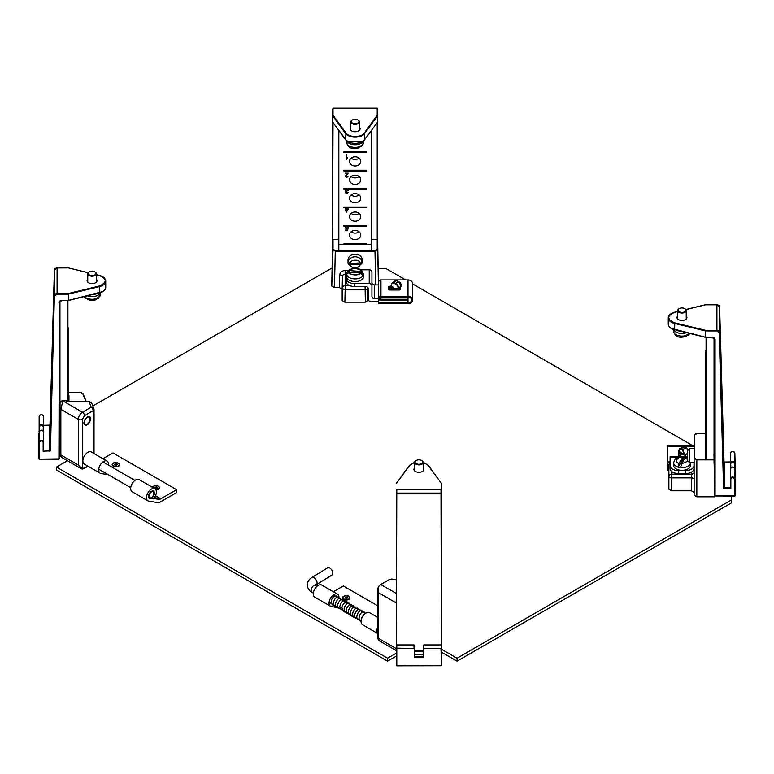 <?xml version="1.0" encoding="UTF-8"?>
<svg xmlns="http://www.w3.org/2000/svg" width="774" height="774" viewBox="0 0 774 774"><rect width="100%" height="100%" fill="white"/><g stroke="black" fill="none" stroke-linecap="round" stroke-linejoin="round"><path stroke-width="1.16" d="M723.971 461.952L719.617 306.959A2.709 2.206 180 0 0 716.918 304.801L716.918 330.943L719.172 332.743L723.593 488.462L724.029 461.943L719.617 306.959L719.617 332.472L724.029 487.465L730.395 487.707L730.395 453.254A2.235 1.819 -0 0 1 734.855 453.216L735.3 470.176M716.918 330.943L705.578 330.943L705.578 337.125L711.935 337.125C713.841 337.29 714.895 338.151 715.089 339.709L715.089 495.97L734.845 495.97L734.41 479C733.191 477.152 732.011 477.161 730.85 479.029L730.85 488.326L730.395 487.707L730.395 472.217M730.85 488.326L723.593 488.462L724.483 487.823L724.483 462.31L723.574 461.691M686.228 316.111A4.963 2.864 180 0 1 686.906 317.563A4.963 2.864 180 0 1 681.952 320.426A4.963 2.864 180 0 1 676.989 317.563A4.963 2.864 180 0 1 677.666 316.111M677.666 311.583L674.783 312.28C666.83 315.802 666.83 319.314 674.783 322.835L705.578 330.314L716.918 330.314A2.709 2.206 -0 0 1 719.617 332.472L719.172 332.743M730.395 461.933L724.367 462.049M714.644 468.473L714.644 461.343L714.644 468.473M714.644 450.071L714.644 442.931L714.644 450.071M714.644 431.66L714.644 424.52L714.644 431.66M714.644 413.248L714.644 406.108L714.644 413.248M714.644 394.837L714.644 387.706L714.644 394.837M714.644 376.425L714.644 369.295L714.644 376.425M714.644 358.023L714.644 350.883L714.644 358.023M730.85 467.699L730.395 453.254C731.846 450.826 733.336 450.816 734.855 453.216L734.632 472.034M705.414 337.193L671.455 328.437M735.087 472.14L734.855 468.802C733.336 466.393 731.846 466.403 730.395 468.841C731.894 466.538 733.384 466.519 734.855 468.792L734.855 478.729A2.235 1.819 180 0 0 730.395 478.767L730.85 479.029M730.395 463.191C731.846 460.694 733.336 460.685 734.855 463.152L734.516 467.835M735.087 477.519L734.855 468.792M705.491 389.303L705.491 388.751M705.491 434.969L705.491 398.146M705.491 425.323L705.491 424.007M705.491 350.883L705.491 459.263M705.491 361.332L705.491 387.706M332.568 118.857L332.568 239.611L332.568 109.047L332.597 121.876L332.597 115.684L345.552 133.467A10.372 5.989 0 0 0 355.111 137.133A10.372 5.989 0 0 0 364.67 133.467L364.254 133.002L377.209 115.22L377.209 108.176L333.014 108.176L333.014 108.679L377.209 108.679L377.625 121.924M377.664 118.103L377.664 239.611M377.664 109.54L377.664 109.047M359.397 127.42A4.963 2.864 180 0 1 360.074 128.861A4.963 2.864 180 0 1 355.111 131.725A4.963 2.864 180 0 1 350.158 128.861A4.963 2.864 180 0 1 350.825 127.42M332.568 109.54L333.014 108.679L333.014 115.22L345.968 133.002C348.832 137.588 361.4 137.598 364.254 133.002M362.29 141.652L347.932 141.652M345.417 192.61L346.026 191.71L345.194 190.627L346.094 189.349L343.84 189.349L343.84 188.614L366.383 188.614L366.383 189.349L347.274 189.349L348.107 190.491L346.704 189.688L345.784 190.617L346.965 191.884L345.978 192.62L346.704 193.307L348.048 192.61L346.704 193.752L345.417 192.61M345.204 209.299L345.814 207.761L343.84 207.761L343.84 207.026L366.383 207.026L366.383 207.761L346.355 207.761L346.355 208.806L348.281 209.299L346.259 212.163L345.204 208.806M347.381 228.872L346.539 229.143L345.165 227.711L346.326 226.172L343.84 226.172L343.84 225.437L366.383 225.437L366.383 226.172L347.023 226.172L348.107 227.372L346.684 226.588L345.736 227.672L346.694 228.669L348.01 228.301L347.574 230.575L345.368 230.575L345.368 230.052L347.149 230.052L347.381 228.388M343.84 243.849L366.383 243.849M348.165 173.144L345.804 176.366L346.636 177.13L348.058 176.298L346.617 177.585L345.243 176.356L347.41 173.666L345.233 173.666L345.233 173.144L348.165 173.173M346.404 159.241L346.055 154.81L346.597 154.81L346.597 158.264L347.69 157.606L347.69 158.128L346.404 159.241L346.597 155.042M343.84 151.801L366.383 151.801L366.383 152.536L343.84 152.536L343.84 151.801L366.383 151.801M349.48 161.369A5.641 4.605 0 0 1 355.111 156.764A5.641 4.605 0 0 1 360.752 161.369A5.641 4.605 0 0 1 355.111 165.975A5.641 4.605 0 0 1 349.48 161.369M343.84 170.203L366.383 170.203L366.383 170.938L343.84 170.938L343.84 170.203L366.383 170.203M349.48 179.781A5.641 4.605 0 0 1 355.111 175.176A5.641 4.605 0 0 1 360.752 179.781A5.641 4.605 0 0 1 355.111 184.386A5.641 4.605 0 0 1 349.48 179.781M349.48 198.192A5.641 4.605 0 0 1 355.111 193.587A5.641 4.605 0 0 1 360.752 198.192A5.641 4.605 0 0 1 355.111 202.788A5.641 4.605 0 0 1 349.48 198.192M349.48 216.594A5.641 4.605 0 0 1 355.111 211.999A5.641 4.605 0 0 1 360.752 216.594A5.641 4.605 0 0 1 355.111 221.2A5.641 4.605 0 0 1 349.48 216.594M349.48 235.006A5.641 4.605 0 0 1 355.111 230.41A5.641 4.605 0 0 1 360.752 235.006A5.641 4.605 0 0 1 355.111 239.611A5.641 4.605 0 0 1 349.48 235.006M347.274 189.349L366.383 188.614M343.84 188.614L346.094 189.349M345.814 209.299L345.814 208.806M348.281 208.806L348.281 209.299M346.259 212.163L346.355 208.119M346.355 207.761L366.383 207.026M343.84 207.026L345.814 207.761M347.023 226.172L366.383 225.437M343.84 225.437L346.326 226.172M347.41 173.144L347.41 173.666M345.233 173.666L345.233 173.144M346.055 154.81L346.404 155.332M351.125 158.119A5.641 4.605 180 0 0 359.097 158.119M351.125 176.52A5.641 4.605 180 0 0 359.097 176.52M351.125 194.932A5.641 4.605 180 0 0 359.097 194.932M351.125 213.343A5.641 4.605 180 0 0 359.097 213.343M351.125 231.755A5.641 4.605 180 0 0 359.097 231.755M347.274 189.088L346.094 189.088M346.355 207.5L345.814 207.5M346.326 225.911L347.023 225.911M346.026 191.226L346.026 191.71M347.739 208.806L346.355 211.292L346.355 208.806M347.69 157.606L347.69 158.128M346.355 209.299L347.739 209.299M347.555 190.559L347.555 189.504M345.804 176.366L345.804 175.205M345.784 190.617L345.784 189.524M345.978 191.739L345.978 192.62M347.574 230.575L347.574 228.253M345.368 230.575L345.368 230.052M345.736 226.443L345.736 227.672M347.526 226.376L347.526 227.421M414.225 654.746L423.107 654.64L423.775 645.864L423.775 648.399L440.987 648.399L441.432 665.369L440.987 489.623L396.791 489.623L396.336 655.423M441.432 651.437L441.432 483.45L428.032 465.3L423.165 462.349M396.791 665.737L441.432 665.369L396.791 665.737L396.336 646.126M396.336 489.99L396.336 645.371M396.336 489.632L396.336 493.299M423.175 467.989A4.963 2.864 180 0 1 423.842 469.441A4.963 2.864 180 0 1 418.889 472.304A4.963 2.864 180 0 1 413.926 469.441A4.963 2.864 180 0 1 414.603 467.989M414.603 462.349L409.746 465.3L396.336 483.45M441.432 497.701L441.432 651.118M441.432 489.632L441.432 493.299M441.432 648.148L440.987 644.916L423.804 644.916L423.775 645.864M396.336 648.148L413.993 648.399L413.993 645.864L414.671 654.64M423.107 654.64L423.33 646.106L423.775 648.399L423.542 657.387L423.107 656.758L423.542 654.746M423.542 657.387L414.225 657.387L414.671 656.758L423.107 656.758L423.32 648.138M50.407 425.613L49.517 425.487L50.407 425.613L49.517 425.487L50.407 425.613L49.971 450.642L54.383 295.658L54.383 270.136L49.971 425.129L43.605 425.294M96.334 279.298A4.963 2.864 180 0 1 97.011 280.739A4.963 2.864 180 0 1 92.048 283.603A4.963 2.864 180 0 1 87.094 280.739A4.963 2.864 180 0 1 87.772 279.298M49.633 451.261L49.517 425.487L43.605 425.371L43.151 451.145L50.426 450.913L54.383 295.658A2.709 2.206 -0 0 1 57.083 293.501L68.422 293.501L99.217 286.022C107.17 282.5 107.17 278.979 99.217 275.457L96.334 274.76M59.356 301.56L59.356 458.885L59.356 302.624L58.911 459.146L39.155 459.146L39.59 442.186C40.799 440.483 41.989 440.493 43.151 442.215L43.151 451.145M59.356 314.06L59.356 321.2L59.356 314.06M59.356 332.472L59.356 339.612L59.356 332.472M59.356 350.883L59.356 358.023L59.356 350.883M59.356 369.295L59.356 376.425L59.356 369.295M59.356 387.706L59.356 394.837L59.356 387.706M59.356 406.118L59.356 413.248L59.356 406.118M59.356 424.52L59.356 431.66L59.356 424.52M43.605 450.894L43.151 442.215M43.605 435.394L43.605 441.954A2.235 1.819 180 0 0 39.145 441.915L39.59 442.186M38.7 433.363L38.7 458.885L39.145 431.979C38.187 430.025 44.37 429.618 43.605 432.018C42.154 429.58 40.664 429.57 39.145 431.979L39.145 416.393A2.235 1.819 -0 0 1 43.605 416.441L43.151 430.876M102.555 291.614L68.586 300.38M39.484 431.021L39.145 426.339C40.664 423.871 42.154 423.881 43.605 426.368M38.913 440.696L39.145 431.979M68.509 362.435L68.509 361.816L68.509 362.435M68.509 360.016L68.509 361.826M68.509 348.223L68.509 359.881M68.509 363.364L68.509 364.08M68.509 364.302L68.509 396.307M68.509 399.558L68.509 398.929M68.509 396.714L68.509 398.146M68.509 399.781L68.509 401.242L62.936 400.177L60.033 402.093L62.849 400.245L68.509 401.425M68.509 327.886L68.509 344.914M91.738 403.564L88.875 401.319L91.206 407.182A2.815 2.245 -21.7 0 1 93.828 408.44L91.603 402.867L88.875 401.242L68.48 401.242L68.509 328.64M357.975 120.009A4.286 2.477 180 0 1 358.139 120.096A4.286 2.477 180 0 1 359.397 121.847A4.286 2.477 180 0 1 358.227 123.55A4.286 2.477 180 0 1 353.524 124.15A4.286 2.477 180 0 1 350.825 121.847A4.286 2.477 180 0 1 352.083 120.096A4.286 2.477 180 0 1 352.257 120.009M357.898 122.998A3.831 2.216 180 0 1 352.441 123.066A3.831 2.216 180 0 1 352.402 119.912A3.831 2.216 180 0 1 357.82 119.912A3.831 2.216 180 0 1 357.898 122.998M347.023 141.216A8.408 4.857 0 0 0 353.108 144.603A8.408 4.857 0 0 0 361.216 143.229A8.408 4.857 0 0 0 363.2 141.216M362.068 145.27A8.408 4.857 0 0 0 363.528 142.542L362.068 145.009A8.408 4.857 180 0 1 361.216 145.628A8.408 4.857 180 0 1 360.21 146.151L359.513 147.718C354.995 148.724 348.687 150.146 346.704 142.542A8.408 4.857 0 0 0 351.377 146.886A8.408 4.857 0 0 0 360.21 146.402M361.642 146.421L360.249 146.509M421.743 460.578A4.286 2.477 180 0 1 421.917 460.675A4.286 2.477 180 0 1 423.175 462.426A4.286 2.477 180 0 1 420.04 464.806A4.286 2.477 180 0 1 415.222 463.703A4.286 2.477 180 0 1 414.603 462.426A4.286 2.477 180 0 1 415.861 460.675A4.286 2.477 180 0 1 416.025 460.578M415.609 463.2A3.831 2.216 180 0 1 416.18 460.491A3.831 2.216 180 0 1 421.598 460.491A3.831 2.216 180 0 1 421.25 463.79A3.831 2.216 180 0 1 415.609 463.2M94.912 271.887A4.286 2.477 180 0 1 95.076 271.974A4.286 2.477 180 0 1 96.334 273.725A4.286 2.477 180 0 1 94.941 275.554A4.286 2.477 180 0 1 90.326 275.989A4.286 2.477 180 0 1 87.772 273.725A4.286 2.477 180 0 1 89.02 271.974A4.286 2.477 180 0 1 89.194 271.887M94.641 274.993A3.831 2.216 180 0 1 89.281 274.886A3.831 2.216 180 0 1 89.339 271.79A3.831 2.216 180 0 1 94.757 271.79A3.831 2.216 180 0 1 94.641 274.993M87.549 295.871A8.408 4.857 0 0 0 97.727 295.349A8.408 4.857 0 0 0 100.291 292.736M98.656 297.429A8.408 4.857 0 0 0 100.465 294.42L98.656 297.168A8.408 4.857 180 0 1 97.727 297.738A8.408 4.857 180 0 1 96.663 298.222L95.986 299.78L94.563 300.177L89.262 300.118L85.266 298.058L84.221 296.674M98.201 298.6L96.663 298.416M684.806 308.7A4.286 2.477 180 0 1 684.98 308.797A4.286 2.477 180 0 1 686.228 310.548A4.286 2.477 180 0 1 684.98 312.29A4.286 2.477 180 0 1 680.307 312.831A4.286 2.477 180 0 1 677.666 310.548A4.286 2.477 180 0 1 678.924 308.797A4.286 2.477 180 0 1 679.088 308.7M684.661 311.738A3.831 2.216 180 0 1 679.243 311.738A3.831 2.216 180 0 1 679.243 308.613A3.831 2.216 180 0 1 684.661 308.613A3.831 2.216 180 0 1 684.661 311.738M673.709 329.56A8.408 4.857 0 0 0 686.451 332.685M689.779 333.497L688.338 335.229L688.773 333.817A8.408 4.857 180 0 1 687.893 334.416A8.408 4.857 180 0 1 686.857 334.919L686.17 336.487C681.652 337.338 675.596 338.877 673.535 331.233A8.408 4.857 0 0 0 678.111 335.558A8.408 4.857 0 0 0 686.857 335.181M688.338 335.229L686.954 335.258M339.399 244.216L370.823 244.216M371.849 239.321L377.664 239.679L378.447 284.909L377.664 249.576L377.219 249.209L374.964 250.515L335.268 250.515L333.014 249.209L333.014 239.321L338.373 239.321M368.308 288.499L368.056 300.612L365.357 302.17L344.875 302.17L342.166 300.612L342.166 289.157L339.467 287.589L334.484 287.589L331.775 286.032L332.559 239.679L332.559 249.576L335.268 251.144L335.268 250.515M333.014 122.544L332.559 239.679M334.484 287.589L335.268 251.144L374.964 251.144L377.664 249.576L377.664 239.679M344.875 302.17L345.146 289.466A2.709 1.558 -178.8 0 1 342.437 287.87L342.437 276.415L342.166 289.157M368.056 300.612L367.785 287.87A2.709 1.558 178.8 0 1 365.076 289.466L345.146 289.466L345.146 270.474L348.281 270.474M705.491 442.931L705.491 455.567M713.967 453.941L714.75 496.792L696.832 496.792L694.123 495.225L694.123 458.324L696.832 459.882L694.578 457.956L694.578 435.036L696.832 433.74L705.491 433.74M714.75 496.008L714.75 496.792M694.123 492.351L691.414 490.793L671.58 490.793L668.871 489.226L668.871 464.864A2.709 2.206 -0 0 1 670.091 463.016M695.11 434.195L694.123 435.404L694.578 457.956M694.123 450.7L694.123 459.263M694.123 474.288L694.123 471.956A2.709 2.206 180 0 1 691.414 474.162L691.414 472.15M671.58 490.793L671.58 477.897A2.709 1.519 180 0 1 668.871 476.368A2.709 2.206 -0 0 1 671.58 474.162L671.58 471.405M62.849 400.245L60.033 403.196L60.033 408.169L60.856 409.32L62.849 400.893L82.479 412.223L91.206 407.182A2.815 1.625 60 0 1 93.199 410.636A2.815 1.625 0 0 0 94.031 409.485L93.828 408.44A2.815 2.245 -21.7 0 1 93.954 409.127A2.815 1.625 0 0 1 94.031 409.485L94.031 453.574M83.853 422.933L84.869 419.537L87.327 416.944C88.236 415.948 89.784 416.702 90.452 417.476L90.703 419.731L88.662 423.833L86.195 425.361L84.424 424.8L83.853 422.933M93.199 453.09L93.199 410.636L84.472 415.677L82.315 419.402L82.315 468.715L81.821 468.938L78.338 465.058L82.315 468.715L87.975 466.219M88.875 401.319L68.441 401.319M82.315 468.715L84.153 468.425A5.863 3.386 120 0 1 82.034 468.976M82.315 419.402A2.815 1.625 180 0 1 78.338 419.402L78.338 465.058L60.856 454.977L61.446 457.289L81.125 468.657M60.033 452.722L60.033 408.169M60.033 402.093L60.033 403.196M389.332 579.668L380.914 584.525A5.863 3.386 -60 0 0 378.583 586.702L378.447 592.671L377.625 589.362L378.447 586.721L380.692 584.505L396.336 593.435M396.336 650.063L395.92 648.419L378.447 638.327L378.447 592.671L395.92 602.762L396.336 600.972M731.43 496.163L731.43 499.936L457.047 658.219L441.432 649.202M378.293 268.675L386.178 268.675L405.663 279.927M412.523 283.884L692.469 445.505M92.841 405.973L330.856 268.665L331.93 268.665M396.336 653.121L387.532 658.2L56.473 467.07L67.425 460.753M441.432 652.153L457.047 661.17L457.047 658.219M457.047 661.17L731.43 502.877L731.43 499.936M387.532 658.2L387.532 661.151L56.473 470.012L56.473 467.07M387.532 661.151L396.336 656.071M678.953 456.815A5.321 3.077 180 0 1 679.011 456.747L680.723 454.841M682.31 456.795A3.019 1.742 180 0 1 681.43 456.379A3.019 1.742 180 0 1 680.723 455.267L680.723 453.254A3.019 1.742 180 0 0 683.723 454.841A3.019 1.742 180 0 0 683.771 454.841M680.153 452.316L680.849 453.429L683.384 454.502M683.481 446.821L686.122 447.836L682.813 449.423L684.68 454.957L679.204 451.503M687.699 449.684L686.17 447.73M687.36 453.67L684.052 454.86C682.707 448.843 680.975 447.643 678.866 451.271M687.738 449.636L686.286 447.74L684.119 446.666L680.094 448.446M686.122 447.836L687.612 449.849M682.813 449.423L680.075 448.456L678.953 450.449M681.372 448.427L684.68 446.84M393.434 289.979A3.019 1.742 180 0 1 393.144 289.224L393.144 287.328M399.181 288.18L399.181 289.234A3.019 1.742 180 0 1 398.891 289.979M397.971 288.731L397.091 288.45M400.835 284.164L398.281 281.388L395.949 283.497C397.768 284.648 398.649 286.361 398.591 288.625L397.962 288.634C398.852 283.981 390.802 281.01 391.151 286.119L392.273 286.632M397.323 288.489L396.346 288.421M401.174 285.741L398.049 288.876L401.309 286.157L398.271 281.397L396.375 280.701L394.363 281.204L396.375 280.701L394.053 282.791L391.905 283.429L391.015 285.829L392.041 286.535M401.067 286.38L401.387 286.003C401.435 284.068 400.264 282.413 397.894 281.059L398.271 281.397M395.949 283.497L394.053 282.791M333.362 591.742L343.366 585.976L377.625 605.742M337.522 594.151L321.713 585.028A6.985 4.034 120 0 0 314.728 589.062A6.985 4.034 120 0 0 314.728 597.131L330.527 606.255A6.985 4.034 -60 0 1 330.527 598.186A6.985 4.034 -60 0 1 337.522 594.151A6.985 4.034 -60 0 1 338.915 598.167M377.625 627.279A6.985 4.034 120 0 0 377.625 633.219M338.664 607.745L331.359 606.545A6.985 4.034 -60 0 1 330.527 606.255M377.625 617.304L369.527 612.631A6.985 4.034 120 0 0 362.542 616.665A6.985 4.034 120 0 0 362.542 624.734L377.625 633.442M102.961 458.73L112.975 452.954L176.598 489.681L176.588 492.583L160.073 502.113A5.641 3.251 -60 0 1 157.925 502.626L148.772 501.136A6.985 4.034 120 0 1 147.95 500.846A6.985 4.034 120 0 1 147.95 492.777A6.985 4.034 120 0 1 154.935 488.733A6.985 4.034 120 0 1 153.842 498.398L150.717 497.885A3.435 1.983 -60 0 0 153.523 495.041A3.435 1.983 -60 0 0 153.165 491.809A3.435 1.983 -60 0 0 149.721 493.793A3.435 1.983 -60 0 0 149.721 497.769A3.435 1.983 -60 0 0 150.127 497.914L158.66 499.307L154.781 497.072M107.122 461.13L91.313 452.006A6.985 4.034 120 0 0 84.327 456.041A6.985 4.034 120 0 0 84.327 464.11L100.136 473.233A6.985 4.034 -60 0 1 100.136 465.164A6.985 4.034 -60 0 1 107.122 461.13A6.985 4.034 -60 0 1 108.524 465.155M176.598 489.681L160.808 498.795A5.641 3.251 -60 0 1 158.66 499.307M108.273 474.723L100.959 473.524A6.985 4.034 -60 0 1 100.136 473.233M154.935 488.733L139.136 479.609A6.985 4.034 120 0 0 132.141 483.644A6.985 4.034 120 0 0 132.141 491.722L147.95 500.846M311.903 577.52A4.209 2.351 -121.6 0 1 314.012 577.723A4.209 2.351 -121.6 0 1 316.808 581.361A4.209 2.351 -121.6 0 1 316.314 584.68L332.065 574.985A4.209 2.351 -121.6 0 0 332.559 571.667A4.209 2.351 -121.6 0 0 329.753 568.029A4.209 2.351 -121.6 0 0 327.654 567.816L311.903 577.52C308.942 579.281 307.404 581.835 307.268 585.173C307.655 588.492 309.242 590.881 312.009 592.352L313.325 593.107M148.937 498.079A4.209 2.428 -60 0 1 149.585 493.183A4.209 2.428 -60 0 1 153.552 491.142A4.209 2.428 -60 0 1 153.552 496.008A4.209 2.428 -60 0 1 149.343 498.437A4.209 2.428 -60 0 1 148.937 498.079M335.713 596.57L336.042 595.845L333.536 596.793L335.713 596.57L336.042 595.845M348.842 599.386L346.655 599.985L343.801 599.376M345.088 597.683L346.21 596.899C347.884 598.07 347.507 598.331 345.088 597.683M158.293 489.381L156.019 489.99L159.396 487.881A3.609 2.08 180 0 1 156.009 489.961M154.655 487.31L156.29 486.952C158.883 487.775 154.055 489.245 154.655 487.31M119.409 464.777L119.37 465.309M118.441 466.364L115.819 466.983L113.41 466.364M114.804 464.294L116.448 463.945C119.022 464.787 114.165 466.229 114.804 464.294M668.871 469.915L667.836 469.915L667.836 466.054L667.827 469.886L667.827 470.621L668.871 470.621M678.827 454.241A7.034 4.064 180 0 1 680.723 453.864A7.034 4.064 0 0 0 678.827 454.241M693.988 465.667A8.572 4.944 180 0 1 685.425 470.621L685.425 473.562A8.572 4.944 0 0 0 693.988 468.618L693.988 462.804M681.265 456.815L670.091 456.815L670.091 468.618A8.572 4.944 180 0 0 678.653 473.562L678.653 470.621L685.425 470.621M667.836 466.964L668.871 466.964M685.425 473.562L678.653 473.562M670.091 465.667A8.572 4.944 0 0 0 678.653 470.621M678.827 456.815L678.827 451.368M685.242 454.812L685.242 456.815M694.123 445.505L667.827 445.505L667.827 466.054L668.871 466.054M678.827 453.506A7.034 4.064 180 0 1 680.646 453.138M378.65 301.657L371.036 301.657A2.709 2.206 0 0 1 368.327 299.441L368.327 288.77A2.709 2.206 180 0 0 365.618 286.554L354.753 286.554L354.753 283.613L369.227 283.613A2.709 2.206 0 0 1 371.936 285.819L371.936 296.5A2.709 2.206 180 0 0 374.635 298.706L378.65 298.706L378.65 300.012L407.966 300.012L407.966 302.953L378.65 302.953L378.65 300.012M399.181 288.808A7.034 4.064 180 0 1 400.352 289.611A7.034 4.064 -0 0 0 399.181 288.808M388.751 289.418A7.034 4.064 180 0 1 393.144 287.822A7.034 4.064 -0 0 0 388.567 289.573M371.936 296.5L371.936 282.704A2.709 2.206 0 0 0 374.635 284.909L378.65 284.909L378.699 283.613M371.936 285.819L371.936 272.022A2.709 2.206 180 0 0 369.227 269.816L361.177 269.816M354.753 283.613A8.572 4.944 180 0 1 346.181 278.669L346.181 281.61A8.572 4.944 -0 0 0 354.753 286.554M347.071 272.564A8.572 4.944 -0 0 0 346.181 274.76L346.181 278.669M392.718 287.009L389.612 287.009A1.132 0.648 -0 0 0 388.49 287.657M408.004 297.061A3.609 2.941 0 0 1 411.613 300.002A3.609 2.941 0 0 1 408.004 302.953L378.699 302.953L378.699 303.689L408.004 303.689A4.509 3.686 180 0 0 412.523 300.002A4.509 3.686 180 0 0 408.004 296.326L380.953 296.326A2.254 1.838 180 0 0 380.953 300.002L408.004 300.002L408.004 297.061L380.953 297.061L380.953 299.267A1.355 1.103 0 0 1 380.953 297.061M400.458 287.019L400.458 289.331A1.132 0.648 180 0 1 399.336 289.979L389.612 289.979A1.132 0.648 180 0 1 388.49 289.331L388.49 286.922A1.132 0.648 180 0 1 389.612 286.274L391.093 286.274M408.004 299.267L380.953 299.267M412.523 300.002L412.523 283.603A4.509 3.686 180 0 0 408.004 279.927L380.953 279.927A2.254 1.838 180 0 0 378.699 281.765L378.699 298.164M388.49 288.905A7.034 4.064 180 0 1 392.863 287.115M399.258 288.112A7.034 4.064 180 0 1 400.458 288.973M94.06 414.138L94.031 424.055M94.031 424.017L94.031 413.722M687.36 458.082L685.687 457.357L685.106 457.821L681.526 463.82L680.617 467.593A8.408 4.857 180 0 0 690.447 462.813L690.447 465.464A8.408 4.857 180 0 1 682.039 470.321A8.408 4.857 180 0 1 673.632 465.464L673.632 462.813A8.408 4.857 180 0 0 678.063 467.09L678.972 463.307L683.084 456.834C679.146 457.715 675.992 455.393 673.632 462.813M680.617 467.593L680.617 467.854A8.408 4.857 0 0 1 678.063 467.341L678.063 467.09M678.972 463.307C673.902 462.368 677.55 456.254 682.552 457.308L683.461 458.285L678.063 467.341M684.719 458.469A8.408 4.857 0 0 0 683.461 458.285M360.374 273.019C359.755 276.076 348.648 275.196 349.49 272.158L360.374 273.019L363.151 275.747A8.408 4.857 -0 0 0 363.528 274.315L363.528 276.715A8.408 4.857 180 0 1 355.111 281.572A8.408 4.857 180 0 1 346.704 276.715L346.704 274.315A8.408 4.857 -0 0 0 346.704 274.441L346.704 274.18A8.408 4.857 -0 0 0 346.704 274.315M347.236 272.903L347.071 272.893A8.408 4.857 -0 0 0 346.781 273.657A8.408 4.857 -0 0 0 346.771 273.706M347.071 272.893L348.068 270.687L352.431 268.336M347.071 272.632L349.858 270.61L360.742 271.471L363.519 273.938L362.629 274.131M349.49 272.158L346.704 274.18A8.408 4.857 180 0 0 353.97 278.872A8.408 4.857 180 0 0 363.151 275.486M357.791 268.336L361.4 269.991L363.519 273.938M694.123 462.784L689.615 462.804L687.36 460.385L687.36 450.884L689.615 448.601L694.123 448.601L694.123 462.784M689.615 462.794L687.36 460.52L687.36 451.019M350.312 263.363L348.029 262.163A7.101 5.795 180 0 0 348.01 262.579L348.01 259.977A7.101 5.795 0 0 1 354.918 254.182A7.101 5.795 0 0 1 362.203 259.658A7.101 5.795 0 0 1 362.213 259.977L362.213 262.579A7.101 5.795 180 0 0 362.203 262.27A7.101 5.795 180 0 0 362.097 261.535L359.823 262.937L350.312 263.363C349.635 259.435 359.968 258.98 359.823 262.937M348.01 262.579A7.101 5.795 180 0 0 348.126 263.634L362.193 263.005A7.101 5.795 180 0 0 362.213 262.579M359.92 264.408C360.597 268.326 350.254 268.791 350.409 264.834L359.92 264.408L362.193 263.005L356.582 268.665M350.409 264.834L348.145 263.799L353.641 268.665M676.215 330.208A9.762 5.641 0 0 0 680.307 331.195M93.693 294.381A9.762 5.641 0 0 0 97.785 293.385M716.918 304.801L705.578 304.801L685.89 309.581M715.089 339.709L714.644 339.447A2.709 2.206 -0 0 0 711.935 337.241L714.644 339.447M714.731 495.863L734.845 496.163L734.41 479M711.935 337.125L705.578 337.319L711.935 337.241M671.455 313.605A10.372 5.989 0 0 0 668.262 317.93A10.372 5.989 0 0 0 674.609 323.445L705.404 330.924L705.578 330.314L705.578 337.241M674.783 329.763L705.472 337.309L674.609 329.627L674.783 322.835M734.845 496.076L734.855 453.216M735.3 470.186L735.3 495.708L714.644 495.708M668.262 324.113A10.372 5.989 0 0 0 674.609 329.627L674.676 329.83C670.642 328.757 668.504 326.851 668.262 324.113L668.262 317.93C668.504 315.192 670.642 313.286 674.676 312.212L677.666 311.487M714.044 463.442L714.044 338.122M730.85 463.442C732.011 461.546 733.191 461.536 734.41 463.413M706.082 459.263L706.082 337.319M377.209 122.544L377.219 249.209M364.467 139.92L377.577 122.04L364.67 139.649L364.67 133.467L377.625 115.684L377.209 115.22L377.431 122.137M345.968 133.002L345.552 139.649A10.372 5.989 0 0 0 355.111 143.316A10.372 5.989 0 0 0 364.67 139.649L364.622 139.813C358.285 144.67 351.947 144.67 345.601 139.813L332.791 122.137M332.607 121.924L345.968 139.92M371.83 250.515L371.83 129.926M338.828 130.516L338.828 250.515M371.394 250.515L371.394 130.516M338.402 129.926L338.402 250.515L338.373 129.897M347.033 174.779L347.033 174.102M346.704 189.688L346.704 189.088M346.684 225.911L346.684 226.588M346.539 229.143L346.539 228.659M441.432 493.086L396.336 493.086M414.574 650.876L423.204 650.876M423.185 651.505L414.583 651.505M441.432 489.99L441.393 483.295M440.987 665.737L396.791 665.824L396.791 644.916L413.964 644.916L413.993 645.864M428.032 465.3L441.209 483.082M396.569 483.082L409.746 465.3M396.375 483.295L409.378 465.406L414.612 462.252M414.225 657.387L414.448 648.138M54.828 295.92L57.083 294.13L57.083 267.978A2.709 2.206 180 0 0 54.383 270.136L49.971 425.12M49.517 451L50.426 450.913M57.083 267.978L68.422 267.901L88.11 272.758M57.083 294.13L68.422 294.13L68.422 300.312L62.065 300.312C60.159 300.476 59.105 301.338 58.911 302.886M99.217 286.022L99.391 286.632A10.372 5.989 0 0 0 105.738 281.107A10.372 5.989 0 0 0 102.555 276.782M62.065 300.418L59.356 302.624A2.709 2.206 -0 0 1 62.065 300.418L68.422 300.506L68.422 293.501L68.596 294.101L99.391 286.632L99.391 292.814A10.372 5.989 0 0 0 105.738 287.289L105.738 281.107C105.496 278.369 103.358 276.463 99.324 275.389L96.334 274.664M39.155 459.146L59.356 458.885L39.155 459.146M68.422 300.418L62.065 300.312M60.091 454.367L58.911 454.86M99.391 292.814L68.528 300.486L99.391 292.814M38.7 433.372L39.155 459.253M59.956 431.66L59.956 424.52M59.956 413.248L59.956 406.118M59.956 394.837L59.956 387.706M59.956 376.425L59.956 369.295M59.956 358.023L59.956 350.883M59.956 339.612L59.956 332.472M59.956 321.2L59.956 314.06M59.956 302.789L59.956 454.251L59.356 454.493M99.217 292.94L99.324 293.007C103.358 291.933 105.496 290.027 105.738 287.289M39.59 426.59C40.809 424.723 41.989 424.733 43.151 426.629M59.346 454.561L60.033 454.261M67.919 300.506L67.919 401.126M84.54 296.597A8.408 4.857 0 0 0 96.663 298.483M688.773 334.078A8.408 4.857 0 0 0 689.46 333.42M331.775 286.032L333.014 249.209M375.68 284.909L374.964 250.515M339.467 287.589L339.738 274.809C340.115 272.187 341.924 270.736 345.146 270.474M339.738 274.809A2.709 1.558 -178.8 0 1 342.437 276.415A2.709 2.206 180 0 1 345.146 274.248L346.23 274.248M342.166 300.612L342.437 287.87A2.709 2.206 0 0 1 345.146 285.703L349.925 285.703M365.357 302.17L365.076 286.554M368.056 289.157L368.027 287.764M367.785 287.444L367.785 287.87A2.709 2.206 180 0 0 367.698 287.357M713.967 459.263L696.832 459.263M705.491 433.653L696.832 433.653C695.091 433.895 694.191 434.485 694.123 435.404L694.578 435.036M696.832 496.792L696.832 459.882L713.976 459.882M691.414 490.793L691.414 477.897L671.58 477.897L671.58 474.162L691.414 474.162L691.414 477.897A2.709 1.519 180 0 1 694.123 479.416M68.509 392.35L80.341 392.35L83.06 393.608L86.078 401.242M82.644 393.405L85.769 401.242M68.963 401.242L68.963 395.649L67.773 395.156M87.094 417.089A4.431 2.564 -60 0 1 89.184 416.905A4.431 2.564 -60 0 1 89.213 422.043A4.431 2.564 -60 0 1 84.753 424.587A4.431 2.564 -60 0 1 83.863 422.681M84.472 415.677A2.815 1.625 -120 0 0 82.479 412.223A5.863 3.386 120 0 0 78.338 419.402L60.856 409.32L60.856 454.977L60.033 453.825C59.608 454.715 60.072 455.867 61.446 457.289M84.472 468.241L88.101 466.296M391.944 579.136L396.336 579.716M389.651 579.484L391.847 579.126M377.625 637.176A2.815 1.625 0 0 0 378.447 638.327A5.863 3.386 -60 0 0 379.657 641.017C377.857 639.247 377.17 637.97 377.625 637.176L377.625 589.362L378.399 586.634L380.692 584.505L389.419 579.465L391.915 579.039L396.336 579.629M396.336 648.622L396.336 602.965M397.439 288.644A3.019 1.742 180 0 1 393.192 287.377M155.497 495.728L160.808 498.795M316.314 584.68L315.618 585.279L315.599 584.573L316.218 585.067A4.209 2.428 120 0 0 312.928 586.237A4.209 2.428 120 0 0 311.138 590.543A4.209 2.428 120 0 0 312.009 592.352M349.925 597.799A3.609 2.08 180 0 1 349.935 597.896A3.609 2.08 180 0 1 346.491 599.966A3.609 2.08 180 0 1 342.737 598.089A3.609 2.08 180 0 1 342.718 597.886A3.609 2.08 180 0 1 342.718 597.799M348.832 596.212A3.609 2.08 180 0 1 349.935 597.712A3.609 2.08 180 0 1 346.491 599.782A3.609 2.08 180 0 1 342.737 597.905A3.609 2.08 180 0 1 342.718 597.702A3.609 2.08 180 0 1 343.811 596.212M342.843 597.809C341.218 595.487 350.641 594.974 349.8 597.422C351.435 599.744 342.002 600.256 342.843 597.809M345.485 598.147A1.132 0.648 180 0 1 347.449 597.702A1.132 0.648 180 0 1 347.158 598.147M159.386 487.794A3.609 2.08 180 0 1 159.396 487.881L159.396 487.697A3.609 2.08 180 0 1 155.913 489.778M152.285 487.204A3.609 2.08 180 0 1 152.488 486.846A3.609 2.08 180 0 1 153.271 486.207M158.293 486.207A3.609 2.08 180 0 1 159.396 487.697C157.935 485.288 155.642 484.988 152.507 486.807L152.178 487.697M152.343 487.243L152.594 486.778L158.97 488.433L155.826 489.623M154.945 488.133A1.132 0.648 180 0 1 156.909 487.697A1.132 0.648 180 0 1 156.619 488.133M119.525 464.777A3.609 2.08 180 0 1 119.535 464.874A3.609 2.08 180 0 1 115.926 466.954A3.609 2.08 180 0 1 112.317 464.874A3.609 2.08 180 0 1 112.317 464.777M118.441 463.191A3.609 2.08 180 0 1 119.535 464.69A3.609 2.08 180 0 1 115.926 466.77A3.609 2.08 180 0 1 112.317 464.69A3.609 2.08 180 0 1 112.656 463.81A3.609 2.08 180 0 1 113.41 463.191M112.752 463.752C113.372 461.275 121.963 463.568 119.099 465.445C118.48 467.922 109.889 465.619 112.752 463.752M115.094 465.126A1.132 0.648 180 0 1 116.4 464.1A1.132 0.648 180 0 1 116.758 465.126M670.091 457.308L678.517 457.308M683.403 457.308L687.36 457.308M694.123 446.337L667.827 446.337M667.827 461.962L670.091 461.962M374.635 284.909L374.635 298.706M369.227 269.816L369.227 283.613M389.612 286.274L389.612 287.009M408.004 302.953L408.004 300.002M408.004 296.326L408.004 279.927M380.953 279.927L380.953 296.326M685.106 457.821L687.36 459.456M687.525 461.372L681.526 463.82M349.858 270.61C350.467 267.562 361.574 268.443 360.742 271.471M689.615 448.61L689.615 462.659M348.029 262.163A7.101 5.795 0 0 1 354.724 256.794A7.101 5.795 0 0 1 362.097 261.535M719.617 306.959L716.918 304.714L705.578 304.714L685.832 309.503M371.849 250.515L371.849 129.897M441.432 483.45L428.399 465.406L423.155 462.252M414.671 654.562L423.107 654.562M54.383 270.136L57.083 267.901L68.422 267.901L88.168 272.68M39.145 416.393C40.664 413.993 42.154 414.013 43.605 416.441M350.825 121.847L350.825 130.303M359.397 121.847L359.397 130.303M346.704 140.965L346.704 142.542M363.528 140.965L363.528 142.542M414.603 462.426L414.603 470.882M423.175 462.426L423.175 470.882M87.772 273.725L87.772 282.181M96.334 273.725L96.334 282.181M100.465 292.688L100.465 294.42M677.666 310.548L677.666 319.004M686.228 310.548L686.228 319.004M673.535 329.501L673.535 331.233M668.871 464.864L670.091 462.6M68.509 392.263L80.341 392.263L83.06 393.608L86.108 401.242M84.753 424.587C83.311 422.536 84.134 420.059 87.22 417.157L89.184 416.905M396.336 650.644L379.657 641.017M680.075 448.456C679.669 448.078 679.233 448.968 678.759 451.136L680.723 453.1M687.36 453.796L684.593 455.131L683.723 454.464M393.144 288.808L392.089 289.979M393.153 287.164L390.938 285.945L391.905 283.429L394.363 281.204M329.134 602.24L361.139 620.719M376.948 629.842L377.625 630.23M316.218 585.067L317.534 585.821M333.342 594.945L334.968 595.893M336.051 596.512L365.347 613.434M134.947 480.412L102.942 461.923M130.748 487.697L98.733 469.218M361.197 620.313L361.245 617.952L365.212 613.047L365.87 613.076M361.1 621.261L360.345 620.98C359.397 620.903 358.991 619.471 359.117 616.665C361.352 610.618 364.525 611.692 364.157 612.011L364.931 613.192M359.978 620.051L358.217 619.761C355.44 619.161 357.095 611.373 360.965 610.58L361.99 610.754M356.127 618.542C355.131 618.407 354.705 616.975 354.84 614.266C357.085 608.103 360.297 609.235 359.852 609.535L360.674 610.725M355.73 617.594L353.96 617.294C352.992 617.207 352.586 615.765 352.712 612.969C354.956 606.913 358.12 607.996 357.752 608.316L358.536 609.496M353.583 616.356L351.802 616.056C349.297 615.814 350.283 608.2 354.453 606.903L355.595 607.058M349.722 614.856C348.745 614.72 348.31 613.289 348.435 610.56C350.699 604.397 353.902 605.539 353.447 605.839L354.269 607.029M349.335 613.898L347.555 613.598C346.588 613.492 346.172 612.05 346.317 609.283C348.542 603.217 351.725 604.301 351.348 604.62L352.131 605.8M347.178 612.66L345.398 612.36C344.478 612.302 344.072 610.87 344.169 608.064C346.433 601.959 349.606 603.072 349.2 603.372L349.993 604.562M345.049 611.431L343.317 611.15L341.905 607.716C343.762 600.74 347.681 601.708 347.042 602.133M341.16 609.902L339.776 606.468C341.566 599.579 345.504 600.44 344.943 600.924L345.726 602.104M340.783 608.964L338.993 608.654C338.074 608.596 337.658 607.164 337.764 604.368C340.009 598.292 343.192 599.366 342.805 599.676L343.588 600.866M338.644 607.725L336.903 607.464C336.003 607.251 335.548 605.965 335.548 603.623C337.58 597.064 341.16 598.05 340.637 598.437L341.46 599.637M336.526 606.506L334.765 606.206C333.836 605.974 333.381 604.707 333.42 602.395C335.384 595.893 338.983 596.793 338.538 597.228M332.597 604.958L331.466 603.526C330.904 600.682 331.785 598.283 334.078 596.328M349.935 597.896C347.981 600.692 345.572 600.692 342.718 597.886L342.718 597.702C344.672 594.906 347.071 594.906 349.935 597.712L349.935 597.896M347.449 597.702C346.607 598.37 345.852 598.37 345.194 597.702M156.909 487.697C156.048 488.394 155.293 488.394 154.655 487.697M119.535 464.874C117.126 467.602 114.716 467.602 112.317 464.874L112.665 463.771C115.81 461.981 118.103 462.291 119.535 464.69L119.535 464.874M117.058 464.69C116.139 465.338 115.384 465.338 114.794 464.69M687.36 456.815L682.813 456.815"/></g></svg>
